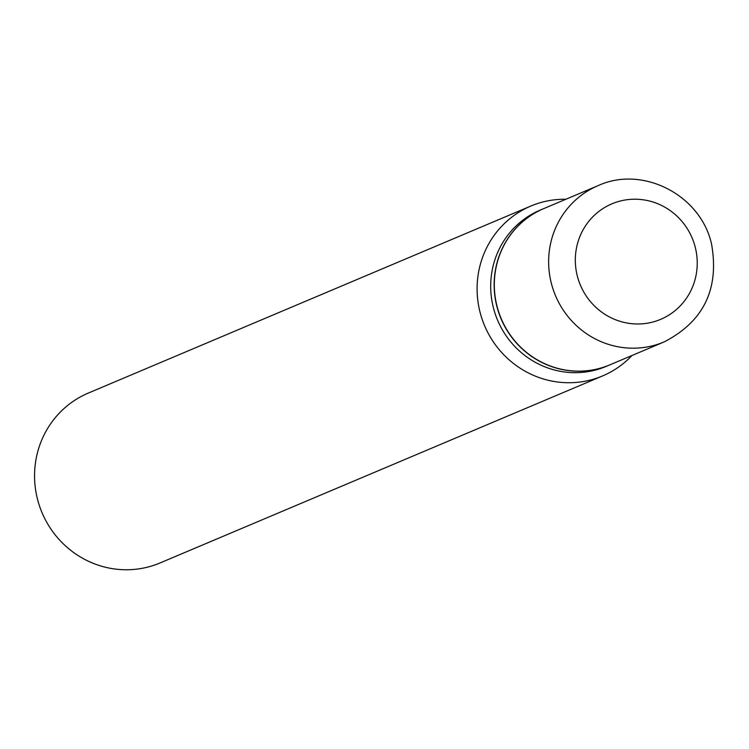 <?xml version="1.0" encoding="UTF-8"?>
<svg xmlns="http://www.w3.org/2000/svg" width="749" height="749" viewBox="0 0 749 749"><rect width="100%" height="100%" fill="white"/><g stroke="black" fill="none" stroke-linecap="round" stroke-linejoin="round"><path stroke-width="1.12" d="M496.98 306.06A84.824 82.053 -112.9 0 1 543.774 208.597L598.086 185.64A84.824 82.053 -112.9 0 0 551.292 283.103A84.824 82.053 -112.9 0 0 664.129 341.918L609.817 364.866A84.824 82.053 -112.9 0 1 496.98 306.06M609.733 364.903A84.824 82.053 -112.9 0 1 609.639 364.941A84.824 82.053 -112.9 0 1 496.812 306.135A84.824 82.053 -112.9 0 1 543.596 208.671A84.824 82.053 -112.9 0 1 543.69 208.634M609.639 364.941L606.194 366.401A84.824 82.053 -112.9 0 1 493.357 307.586A84.824 82.053 -112.9 0 1 540.151 210.123L543.596 208.671M631.959 355.513A92.202 89.187 -112.9 0 1 602.636 375.914L160.099 562.939A92.202 89.187 -112.9 0 1 37.45 499.012A92.202 89.187 -112.9 0 1 88.307 393.075L530.844 206.05A92.202 89.187 -112.9 0 1 565.916 199.243M602.636 375.914A92.202 89.187 -112.9 0 1 479.987 311.987A92.202 89.187 -112.9 0 1 530.844 206.05M577.282 275.875A62.701 60.65 -112.9 0 1 620.912 200.863A62.701 60.65 -112.9 0 1 695.269 247.31A62.701 60.65 -112.9 0 1 651.649 322.332A62.701 60.65 -112.9 0 1 577.282 275.875M664.129 341.918C703.676 321.546 719.48 288.927 711.55 244.071C700.736 194.983 642.605 165.08 598.086 185.64"/></g></svg>
